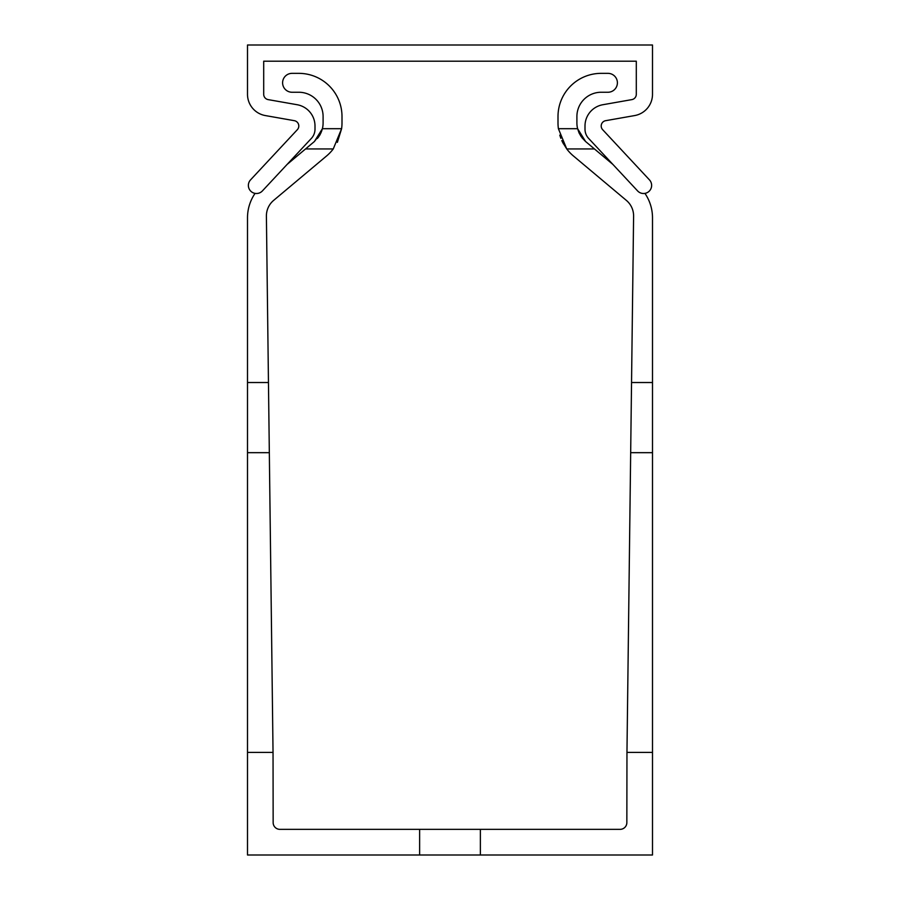 <?xml version="1.0" encoding="UTF-8"?>
<svg xmlns="http://www.w3.org/2000/svg" width="900" height="900" viewBox="0 0 900 900"><rect width="100%" height="100%" fill="white"/><g stroke="black" fill="none" stroke-linecap="round" stroke-linejoin="round"><path stroke-width="1.35" d="M644.929 193.376A43.2 43.2 0 0 1 652.5 217.8L652.5 855L247.5 855L247.5 217.8A43.2 43.2 0 0 1 255.071 193.376M318.656 136.901L320.985 132.806L318.656 136.901L320.985 132.806L318.656 136.901L320.985 132.806L318.656 136.901L320.985 132.806L314.415 141.502L320.985 132.806L314.415 141.502L322.391 128.7L321.007 132.75L322.391 128.7A24.3 24.3 0 0 0 323.1 122.884L323.1 116.55A24.3 24.3 0 0 0 298.8 92.25L292.05 92.25A9.45 9.45 0 0 1 282.6 82.8A9.45 9.45 0 0 1 292.05 73.35L298.8 73.35A43.2 43.2 0 0 1 342 116.55L342 122.884A43.2 43.2 0 0 1 341.606 128.7L333.259 148.95A43.2 43.2 0 0 1 326.565 155.981L273.634 200.396A20.25 20.25 0 0 0 266.4 216.169L273.037 752.4L247.5 752.4M337.365 142.358L341.606 128.7L333.259 148.95L341.606 128.7L333.259 148.95L341.606 128.7L333.259 148.95L341.606 128.7L333.259 148.95L341.606 128.7L333.259 148.95L341.606 128.7L333.259 148.95L341.606 128.7L333.259 148.95L341.606 128.7L333.259 148.95L341.606 128.7L333.259 148.95L341.606 128.7L333.259 148.95L305.55 148.95L314.415 141.502L322.391 128.7A24.3 24.3 0 0 0 323.1 122.884A24.3 24.3 0 0 1 322.391 128.7L321.007 132.75L322.391 128.7A24.3 24.3 0 0 0 323.1 122.884A24.3 24.3 0 0 1 322.391 128.7L321.007 132.75L322.391 128.7A24.3 24.3 0 0 0 323.1 122.884A24.3 24.3 0 0 1 322.391 128.7L321.007 132.75L322.391 128.7A24.3 24.3 0 0 0 323.1 122.884A24.3 24.3 0 0 1 322.391 128.7L321.007 132.75L322.391 128.7A24.3 24.3 0 0 0 323.1 122.884A24.3 24.3 0 0 1 322.391 128.7L341.606 128.7L337.365 142.358M273.037 752.4L273.15 822.6A6.75 6.75 0 0 0 279.9 829.35L620.1 829.35A6.75 6.75 0 0 0 626.85 822.6L626.962 752.4L630.675 452.678L652.5 452.678M630.675 452.678L633.6 216.169A20.25 20.25 0 0 0 626.366 200.396L573.435 155.981A43.2 43.2 0 0 1 566.741 148.95L562.444 141.986L566.741 148.95L562.444 141.986L566.741 148.95L558.394 128.7A43.2 43.2 0 0 1 558 122.884L558 116.55A43.2 43.2 0 0 1 601.2 73.35L607.95 73.35A9.45 9.45 0 0 1 617.4 82.8A9.45 9.45 0 0 1 607.95 92.25L601.2 92.25A24.3 24.3 0 0 0 576.9 116.55L576.9 122.884A24.3 24.3 0 0 0 577.609 128.7L585.585 141.502L581.94 137.711M419.625 855L419.625 829.35M480.375 829.35L480.375 855M292.05 92.25L298.8 92.25A24.3 24.3 0 0 1 323.1 116.55A24.3 24.3 0 0 0 298.8 92.25A24.3 24.3 0 0 1 323.1 116.55A24.3 24.3 0 0 0 298.8 92.25A24.3 24.3 0 0 1 323.1 116.55A24.3 24.3 0 0 0 298.8 92.25A24.3 24.3 0 0 1 323.1 116.55A24.3 24.3 0 0 0 298.8 92.25A24.3 24.3 0 0 1 323.1 116.55A24.3 24.3 0 0 0 298.8 92.25A24.3 24.3 0 0 1 323.1 116.55A24.3 24.3 0 0 0 298.8 92.25A24.3 24.3 0 0 1 323.1 116.55A24.3 24.3 0 0 0 298.8 92.25A24.3 24.3 0 0 1 323.1 116.55A24.3 24.3 0 0 0 298.8 92.25A24.3 24.3 0 0 1 323.1 116.55A24.3 24.3 0 0 0 298.8 92.25A24.3 24.3 0 0 1 323.1 116.55A24.3 24.3 0 0 0 298.8 92.25A24.3 24.3 0 0 1 323.1 116.55A24.3 24.3 0 0 0 298.8 92.25A24.3 24.3 0 0 1 323.1 116.55A24.3 24.3 0 0 0 298.8 92.25A24.3 24.3 0 0 1 323.1 116.55A24.3 24.3 0 0 0 298.8 92.25A24.3 24.3 0 0 1 323.1 116.55A24.3 24.3 0 0 0 298.8 92.25A24.3 24.3 0 0 1 323.1 116.55A24.3 24.3 0 0 0 298.8 92.25A24.3 24.3 0 0 1 323.1 116.55A24.3 24.3 0 0 0 298.8 92.25A24.3 24.3 0 0 1 323.1 116.55A24.3 24.3 0 0 0 298.8 92.25A24.3 24.3 0 0 1 323.1 116.55A24.3 24.3 0 0 0 298.8 92.25A24.3 24.3 0 0 1 323.1 116.55A24.3 24.3 0 0 0 298.8 92.25A24.3 24.3 0 0 1 323.1 116.55M585.585 141.502L577.609 128.7L585.585 141.502L577.609 128.7L585.585 141.502L577.609 128.7L585.585 141.502L577.609 128.7L585.585 141.502L577.609 128.7L578.992 132.75L577.609 128.7L578.992 132.75L577.609 128.7L578.992 132.75L577.609 128.7L578.992 132.75L577.609 128.7L578.992 132.75L577.609 128.7L558.394 128.7L566.741 148.95L558.394 128.7L566.741 148.95L558.394 128.7L566.741 148.95L558.394 128.7L566.741 148.95L558.394 128.7L566.741 148.95L558.394 128.7L566.741 148.95L558.394 128.7L566.741 148.95L558.394 128.7L566.741 148.95L558.394 128.7L566.741 148.95L558.394 128.7L566.741 148.95L562.444 141.986L566.741 148.95L562.444 141.986L566.741 148.95L562.444 141.986L566.741 148.95L562.444 141.986L566.741 148.95L562.444 141.986L566.741 148.95L562.444 141.986L566.741 148.95L562.444 141.986L566.741 148.95L562.444 141.986L566.741 148.95L594.45 148.95L612.9 164.43L585.585 141.502L577.609 128.7L585.585 141.502L577.609 128.7L585.585 141.502L577.609 128.7L585.585 141.502L577.609 128.7L585.585 141.502L577.609 128.7L585.585 141.502L579.038 132.84L585.585 141.502L579.038 132.84L585.585 141.502L579.038 132.84L585.585 141.502L579.038 132.84L585.585 141.502L579.038 132.84L585.585 141.502L579.038 132.84L585.585 141.502L579.038 132.84L585.585 141.502L579.038 132.84L585.585 141.502L579.038 132.84L585.585 141.502L579.038 132.84L585.585 141.502L577.609 128.7A24.3 24.3 0 0 1 576.9 122.884M601.2 92.25A24.3 24.3 0 0 0 576.9 116.55A24.3 24.3 0 0 1 601.2 92.25A24.3 24.3 0 0 0 576.9 116.55A24.3 24.3 0 0 1 601.2 92.25A24.3 24.3 0 0 0 576.9 116.55A24.3 24.3 0 0 1 601.2 92.25A24.3 24.3 0 0 0 576.9 116.55A24.3 24.3 0 0 1 601.2 92.25A24.3 24.3 0 0 0 576.9 116.55A24.3 24.3 0 0 1 601.2 92.25A24.3 24.3 0 0 0 576.9 116.55A24.3 24.3 0 0 1 601.2 92.25A24.3 24.3 0 0 0 576.9 116.55A24.3 24.3 0 0 1 601.2 92.25A24.3 24.3 0 0 0 576.9 116.55A24.3 24.3 0 0 1 601.2 92.25A24.3 24.3 0 0 0 576.9 116.55A24.3 24.3 0 0 1 601.2 92.25L607.95 92.25L601.2 92.25A24.3 24.3 0 0 0 576.9 116.55A24.3 24.3 0 0 1 601.2 92.25A24.3 24.3 0 0 0 576.9 116.55A24.3 24.3 0 0 1 601.2 92.25A24.3 24.3 0 0 0 576.9 116.55A24.3 24.3 0 0 1 601.2 92.25A24.3 24.3 0 0 0 576.9 116.55A24.3 24.3 0 0 1 601.2 92.25A24.3 24.3 0 0 0 576.9 116.55A24.3 24.3 0 0 1 601.2 92.25A24.3 24.3 0 0 0 576.9 116.55A24.3 24.3 0 0 1 601.2 92.25A24.3 24.3 0 0 0 576.9 116.55A24.3 24.3 0 0 1 601.2 92.25A24.3 24.3 0 0 0 576.9 116.55A24.3 24.3 0 0 1 601.2 92.25A24.3 24.3 0 0 0 576.9 116.55A24.3 24.3 0 0 1 601.2 92.25A24.3 24.3 0 0 0 576.9 116.55A24.3 24.3 0 0 1 601.2 92.25A24.3 24.3 0 0 0 576.9 116.55M581.288 136.822L579.127 133.054L581.288 136.822M322.234 129.33L314.415 141.502M319.669 135.349L320.209 134.381M321.57 131.366L322.391 128.7A24.3 24.3 0 0 0 323.1 122.884A24.3 24.3 0 0 1 322.391 128.7A24.3 24.3 0 0 0 323.1 122.884A24.3 24.3 0 0 1 322.391 128.7A24.3 24.3 0 0 0 323.1 122.884A24.3 24.3 0 0 1 322.391 128.7A24.3 24.3 0 0 0 323.1 122.884A24.3 24.3 0 0 1 322.391 128.7A24.3 24.3 0 0 0 323.1 122.884M317.441 138.476L322.391 128.7L318.173 137.554M287.1 164.43L305.55 148.95M292.05 73.35L298.8 73.35M342 116.55L342 122.884M268.459 382.522L247.5 382.522L247.5 217.8M273.634 200.396L326.565 155.981L273.634 200.396A20.25 20.25 0 0 0 266.4 216.169A20.25 20.25 0 0 1 273.634 200.396A20.25 20.25 0 0 0 266.4 216.169M601.2 73.35L607.95 73.35M558 122.884L558 116.55M626.366 200.396L573.435 155.981L626.366 200.396A20.25 20.25 0 0 1 633.6 216.169A20.25 20.25 0 0 0 626.366 200.396A20.25 20.25 0 0 1 633.6 216.169A20.25 20.25 0 0 0 626.366 200.396A20.25 20.25 0 0 1 633.6 216.169A20.25 20.25 0 0 0 626.366 200.396A20.25 20.25 0 0 1 633.6 216.169A20.25 20.25 0 0 0 626.366 200.396A20.25 20.25 0 0 1 633.6 216.169A20.25 20.25 0 0 0 626.366 200.396A20.25 20.25 0 0 1 633.6 216.169A20.25 20.25 0 0 0 626.366 200.396A20.25 20.25 0 0 1 633.6 216.169A20.25 20.25 0 0 0 626.366 200.396A20.25 20.25 0 0 1 633.6 216.169A20.25 20.25 0 0 0 626.366 200.396A20.25 20.25 0 0 1 633.6 216.169A20.25 20.25 0 0 0 626.366 200.396A20.25 20.25 0 0 1 633.6 216.169A20.25 20.25 0 0 0 626.366 200.396A20.25 20.25 0 0 1 633.6 216.169A20.25 20.25 0 0 0 626.366 200.396A20.25 20.25 0 0 1 633.6 216.169A20.25 20.25 0 0 0 626.366 200.396A20.25 20.25 0 0 1 633.6 216.169A20.25 20.25 0 0 0 626.366 200.396A20.25 20.25 0 0 1 633.6 216.169A20.25 20.25 0 0 0 626.366 200.396L573.435 155.981M652.5 382.522L652.5 217.8L652.5 382.522L652.5 217.8L652.5 382.522L652.5 217.8L652.5 382.522L652.5 217.8L652.5 382.522L652.5 217.8L652.5 382.522L652.5 217.8L652.5 382.522L652.5 217.8L652.5 382.522L652.5 217.8L652.5 382.522L652.5 217.8L652.5 382.522L652.5 217.8L652.5 382.522L631.541 382.522M652.5 752.4L626.962 752.4M247.5 452.678L269.325 452.678M563.49 143.955L561.791 140.58M320.963 132.84L322.391 128.7L321.007 132.761M560.858 138.341L559.778 135.146M652.5 45L247.5 45L247.5 94.297A21.6 21.6 0 0 0 265.354 115.571L294.334 120.679A5.4 5.4 0 0 1 297.349 129.679L250.549 179.876A8.1 8.1 0 0 0 250.942 191.329A8.1 8.1 0 0 0 262.395 190.924L311.377 138.398A13.5 13.5 0 0 0 315 129.195L315 126A21.6 21.6 0 0 0 297.146 104.726L268.166 99.619A5.4 5.4 0 0 1 263.7 94.297L263.7 61.2L636.3 61.2L636.3 94.297A5.4 5.4 0 0 1 631.834 99.619L602.854 104.726A21.6 21.6 0 0 0 585 126L585 129.195A13.5 13.5 0 0 0 588.623 138.398L637.605 190.924A8.1 8.1 0 0 0 649.058 191.329A8.1 8.1 0 0 0 649.451 179.876L602.651 129.679A5.4 5.4 0 0 1 605.666 120.679L634.646 115.571A21.6 21.6 0 0 0 652.5 94.297L652.5 45"/></g></svg>
